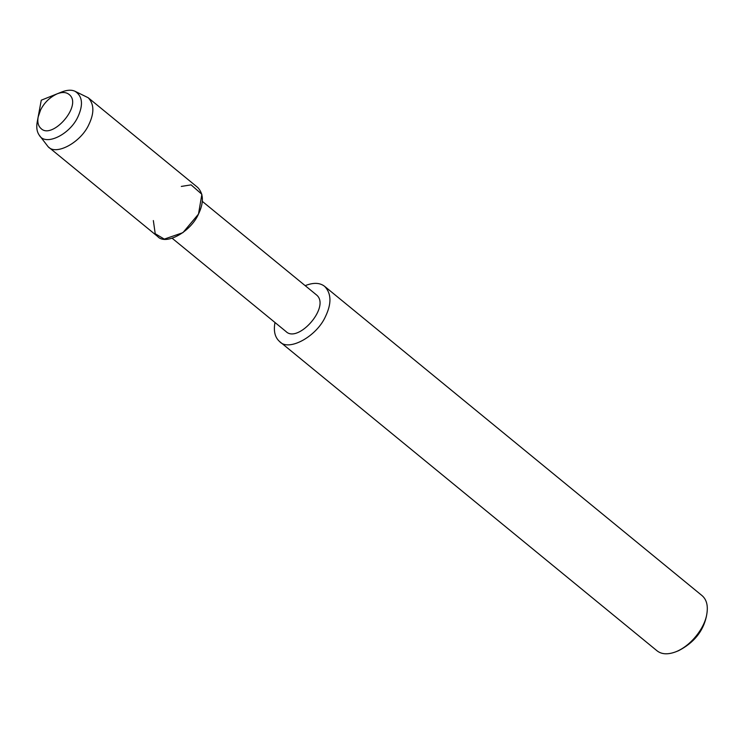 <?xml version="1.0" encoding="UTF-8"?>
<svg xmlns="http://www.w3.org/2000/svg" width="744" height="744" viewBox="0 0 744 744"><rect width="100%" height="100%" fill="white"/><g stroke="black" fill="none" stroke-linecap="round" stroke-linejoin="round"><path stroke-width="1.12" d="M38.139 117.059C37.256 122.248 38.232 126.08 41.059 128.545C52.275 140.058 83.226 104.904 69.025 94.414C66.123 92.098 62.18 91.893 57.195 93.809C49.792 97.287 44.249 102.691 40.557 110.019L38.139 117.059C37.256 122.248 38.232 126.08 41.059 128.545C52.275 140.058 83.226 104.904 69.025 94.414C66.123 92.098 62.18 91.893 57.195 93.809L41.273 100.198L37.2 122.1C36.233 127.457 36.902 131.79 39.218 135.12C45.226 146.605 69.945 134.599 77.962 116.743C83.449 104.634 82.5 96.162 75.107 91.317C71.666 89.68 67.285 89.875 61.947 91.903L57.195 93.809M153.348 220.559L155.217 233.718L164.294 239.112L182.922 232.649L198.49 214.086L201.875 194.296L191.106 184.865L181.313 186.428M172.124 238.219L285.928 331.471C298.037 343.905 331.461 305.942 316.116 294.615L202.322 201.373M274.992 322.505C273.401 331.099 274.945 337.441 279.604 341.533C288.44 351.931 316.712 336.586 325.565 316.349C331.666 303.506 331.396 293.536 324.747 286.44C319.976 282.627 313.457 282.367 305.18 285.659M279.604 341.533L656.943 650.73C661.621 654.469 667.991 654.794 676.036 651.716C691.213 645.578 704.689 627.945 706.8 614.172C708.223 605.802 706.651 599.618 702.085 595.637L324.747 286.44M676.036 651.716L678.612 650.684C693.715 642.853 702.941 631.591 706.298 616.897L706.8 614.172M39.218 135.12L48.118 146.726C55.967 155.97 81.105 142.327 88.964 124.341C94.395 112.921 94.153 104.067 88.238 97.762L75.107 91.317M48.118 146.726L157.635 236.471C165.494 245.715 190.622 232.072 198.49 214.086C203.912 202.666 203.67 193.803 197.765 187.507L88.238 97.762"/></g></svg>
